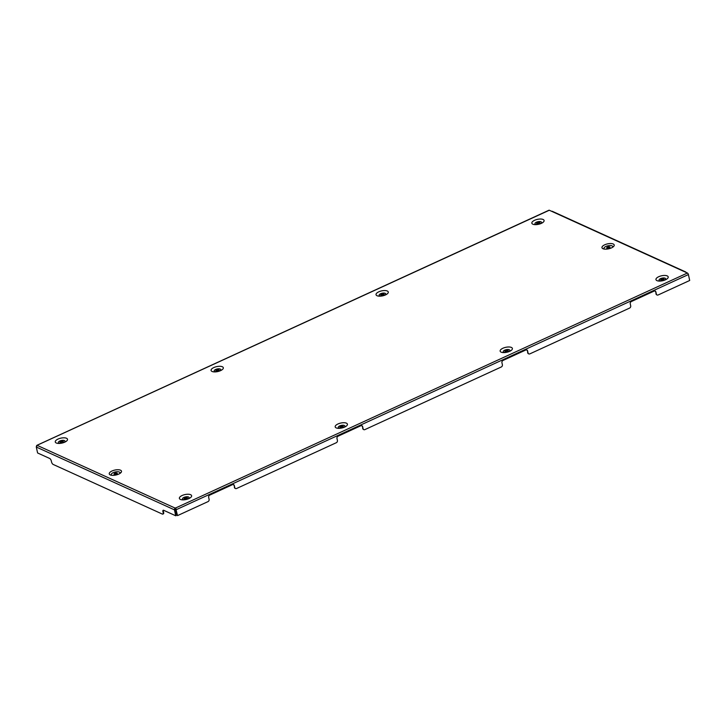 <?xml version="1.0" encoding="UTF-8"?>
<svg xmlns="http://www.w3.org/2000/svg" width="726" height="726" viewBox="0 0 726 726"><rect width="100%" height="100%" fill="white"/><g stroke="black" fill="none" stroke-linecap="round" stroke-linejoin="round"><path stroke-width="1.09" d="M509.652 351.33A6.271 2.532 -12.4 0 0 511.403 347.436A6.271 2.532 -12.4 0 0 502.891 348.253A6.271 2.532 -12.4 0 0 500.232 351.375A6.271 2.532 -12.4 0 0 504.987 352.546A6.271 2.532 -12.4 0 0 508.599 351.756A6.271 2.532 -12.4 0 0 509.652 351.33M508.118 351.919A3.358 1.352 -12.4 0 0 508.345 351.82A3.358 1.352 -12.4 0 0 509.289 349.732A3.358 1.352 -12.4 0 0 504.724 350.168A3.358 1.352 -12.4 0 0 503.272 351.765A3.358 1.352 -12.4 0 0 505.487 352.491M507.438 351.402A1.679 0.681 -12.4 0 0 508.173 350.631A1.679 0.681 -12.4 0 0 505.632 350.576A1.679 0.681 -12.4 0 0 504.897 351.357A1.679 0.681 -12.4 0 0 507.438 351.402M508.064 350.967A1.679 0.681 -12.4 0 0 505.759 351.184A1.679 0.681 -12.4 0 0 505.142 351.611M378.781 291.825A6.271 2.532 -12.4 0 0 376.122 294.947A6.271 2.532 -12.4 0 0 380.878 296.117A6.271 2.532 -12.4 0 0 384.49 295.328A6.271 2.532 -12.4 0 0 385.542 294.901A6.271 2.532 -12.4 0 0 387.294 291.008A6.271 2.532 -12.4 0 0 378.781 291.825M381.377 296.063A3.358 1.352 167.6 0 1 379.163 295.337A3.358 1.352 167.6 0 1 380.615 293.74A3.358 1.352 167.6 0 1 385.179 293.304A3.358 1.352 167.6 0 1 384.235 295.382A3.358 1.352 167.6 0 1 384.009 295.491M383.337 294.974A1.679 0.681 167.6 0 1 380.787 294.919A1.679 0.681 167.6 0 1 381.522 294.148A1.679 0.681 167.6 0 1 384.072 294.202A1.679 0.681 167.6 0 1 383.337 294.974M381.032 295.183A1.679 0.681 167.6 0 1 381.658 294.747A1.679 0.681 167.6 0 1 383.954 294.538M534.59 220.296A6.271 2.532 -12.4 0 0 531.931 223.417A6.271 2.532 -12.4 0 0 536.686 224.588A6.271 2.532 -12.4 0 0 540.289 223.799A6.271 2.532 -12.4 0 0 541.351 223.372A6.271 2.532 -12.4 0 0 543.102 219.479A6.271 2.532 -12.4 0 0 534.59 220.296M539.817 223.962A3.358 1.352 -12.4 0 0 540.044 223.862A3.358 1.352 -12.4 0 0 540.979 221.775A3.358 1.352 -12.4 0 0 536.423 222.21A3.358 1.352 -12.4 0 0 534.971 223.808A3.358 1.352 -12.4 0 0 537.186 224.534M537.331 222.628A1.679 0.681 -12.4 0 0 536.596 223.399A1.679 0.681 -12.4 0 0 539.137 223.445A1.679 0.681 -12.4 0 0 539.872 222.673A1.679 0.681 -12.4 0 0 537.331 222.628M539.763 223.018A1.679 0.681 -12.4 0 0 537.458 223.227A1.679 0.681 -12.4 0 0 536.841 223.653M607.444 247.139A1.679 0.681 167.6 0 1 609.994 247.185A1.679 0.681 167.6 0 1 609.259 247.956A1.679 0.681 167.6 0 1 606.709 247.911A1.679 0.681 167.6 0 1 607.444 247.139M606.954 248.165A1.679 0.681 167.6 0 1 607.58 247.738A1.679 0.681 167.6 0 1 609.876 247.53M611.473 247.884A6.271 2.532 -12.4 0 0 613.361 246.713A6.271 2.532 -12.4 0 0 612.345 243.709A6.271 2.532 -12.4 0 0 604.713 244.807A6.271 2.532 -12.4 0 0 603.46 248.891A6.271 2.532 -12.4 0 0 611.473 247.884M604.422 249.091A4.474 1.806 167.6 0 1 605.938 246.45A4.474 1.806 167.6 0 1 610.965 245.588A4.474 1.806 167.6 0 1 612.562 247.294M665.461 279.8A6.271 2.532 -12.4 0 0 667.212 275.907A6.271 2.532 -12.4 0 0 658.7 276.724A6.271 2.532 -12.4 0 0 656.041 279.846A6.271 2.532 -12.4 0 0 660.796 281.026A6.271 2.532 -12.4 0 0 664.399 280.227A6.271 2.532 -12.4 0 0 665.461 279.8M661.295 280.962A3.358 1.352 167.6 0 1 659.081 280.236A3.358 1.352 167.6 0 1 660.533 278.639A3.358 1.352 167.6 0 1 665.089 278.203A3.358 1.352 167.6 0 1 664.154 280.29A3.358 1.352 167.6 0 1 663.918 280.39M661.44 279.056A1.679 0.681 167.6 0 1 663.981 279.102A1.679 0.681 167.6 0 1 663.246 279.873A1.679 0.681 167.6 0 1 660.705 279.828A1.679 0.681 167.6 0 1 661.44 279.056M660.95 280.082A1.679 0.681 167.6 0 1 661.567 279.655A1.679 0.681 167.6 0 1 663.873 279.446M344.687 427.06A6.271 2.532 -12.4 0 0 346.438 423.167A6.271 2.532 -12.4 0 0 337.926 423.993A6.271 2.532 -12.4 0 0 335.267 427.106A6.271 2.532 -12.4 0 0 340.022 428.286A6.271 2.532 -12.4 0 0 343.625 427.487A6.271 2.532 -12.4 0 0 344.687 427.06M340.521 428.231A3.358 1.352 167.6 0 1 338.298 427.505A3.358 1.352 167.6 0 1 339.759 425.908A3.358 1.352 167.6 0 1 344.315 425.463A3.358 1.352 167.6 0 1 343.38 427.55A3.358 1.352 167.6 0 1 343.144 427.65M340.657 426.316A1.679 0.681 167.6 0 1 343.207 426.371A1.679 0.681 167.6 0 1 342.472 427.142A1.679 0.681 167.6 0 1 339.922 427.088A1.679 0.681 167.6 0 1 340.657 426.316M340.167 427.351A1.679 0.681 167.6 0 1 340.793 426.915A1.679 0.681 167.6 0 1 343.089 426.707M213.816 367.565A6.271 2.532 -12.4 0 0 211.157 370.677A6.271 2.532 -12.4 0 0 215.912 371.857A6.271 2.532 -12.4 0 0 219.515 371.059A6.271 2.532 -12.4 0 0 220.577 370.632A6.271 2.532 -12.4 0 0 222.328 366.739A6.271 2.532 -12.4 0 0 213.816 367.565M219.034 371.222A3.358 1.352 -12.4 0 0 219.27 371.122A3.358 1.352 -12.4 0 0 220.205 369.035A3.358 1.352 -12.4 0 0 215.649 369.47A3.358 1.352 -12.4 0 0 214.197 371.077A3.358 1.352 -12.4 0 0 216.412 371.803M216.557 369.888A1.679 0.681 -12.4 0 0 215.822 370.659A1.679 0.681 -12.4 0 0 218.363 370.714A1.679 0.681 -12.4 0 0 219.098 369.933A1.679 0.681 -12.4 0 0 216.557 369.888M218.989 370.278A1.679 0.681 -12.4 0 0 216.684 370.487A1.679 0.681 -12.4 0 0 216.067 370.922M58.007 439.085A6.271 2.532 -12.4 0 0 55.348 442.207A6.271 2.532 -12.4 0 0 60.104 443.386A6.271 2.532 -12.4 0 0 63.716 442.588A6.271 2.532 -12.4 0 0 64.768 442.161A6.271 2.532 -12.4 0 0 66.52 438.268A6.271 2.532 -12.4 0 0 58.007 439.085M60.603 443.323A3.358 1.352 167.6 0 1 58.389 442.597A3.358 1.352 167.6 0 1 59.841 441A3.358 1.352 167.6 0 1 64.405 440.564A3.358 1.352 167.6 0 1 63.461 442.651A3.358 1.352 167.6 0 1 63.235 442.751M62.554 442.234A1.679 0.681 167.6 0 1 60.013 442.188A1.679 0.681 167.6 0 1 60.748 441.417A1.679 0.681 167.6 0 1 63.289 441.462A1.679 0.681 167.6 0 1 62.554 442.234M60.258 442.443A1.679 0.681 167.6 0 1 60.875 442.016A1.679 0.681 167.6 0 1 63.18 441.807M116.55 474.151A1.679 0.681 -12.4 0 0 117.285 473.379A1.679 0.681 -12.4 0 0 114.735 473.334A1.679 0.681 -12.4 0 0 114 474.105A1.679 0.681 -12.4 0 0 116.55 474.151M117.167 473.724A1.679 0.681 -12.4 0 0 114.871 473.933A1.679 0.681 -12.4 0 0 114.245 474.368M118.755 474.078A6.271 2.532 -12.4 0 0 120.652 472.907A6.271 2.532 -12.4 0 0 119.627 469.903A6.271 2.532 -12.4 0 0 111.995 471.002A6.271 2.532 -12.4 0 0 110.742 475.085A6.271 2.532 -12.4 0 0 118.755 474.078M119.854 473.497A4.474 1.806 -12.4 0 0 118.256 471.782A4.474 1.806 -12.4 0 0 113.229 472.644A4.474 1.806 -12.4 0 0 111.713 475.285M188.878 498.59A6.271 2.532 -12.4 0 0 190.629 494.696A6.271 2.532 -12.4 0 0 182.117 495.513A6.271 2.532 -12.4 0 0 179.458 498.635A6.271 2.532 -12.4 0 0 184.213 499.815A6.271 2.532 -12.4 0 0 187.816 499.016A6.271 2.532 -12.4 0 0 188.878 498.59M187.344 499.179A3.358 1.352 -12.4 0 0 187.571 499.08A3.358 1.352 -12.4 0 0 188.515 496.992A3.358 1.352 -12.4 0 0 183.95 497.428A3.358 1.352 -12.4 0 0 182.498 499.025A3.358 1.352 -12.4 0 0 184.713 499.76M186.664 498.662A1.679 0.681 -12.4 0 0 187.399 497.891A1.679 0.681 -12.4 0 0 184.858 497.845A1.679 0.681 -12.4 0 0 184.123 498.617A1.679 0.681 -12.4 0 0 186.664 498.662M187.29 498.236A1.679 0.681 -12.4 0 0 184.985 498.444A1.679 0.681 -12.4 0 0 184.368 498.88M688.402 274.564L176.227 509.688L175.81 508.69L177.525 515.614L207.99 501.63A1.788 1.443 114.5 0 0 209.106 499.361L208.661 497.355A1.788 1.443 -65.5 0 1 209.778 495.087L232.501 484.65A1.788 1.443 -65.5 0 1 234.326 485.576L234.761 487.573A1.788 1.443 114.5 0 0 236.585 488.498L336.301 442.724A1.788 1.443 114.5 0 0 337.409 440.455L336.973 438.45A1.788 1.443 -65.5 0 1 338.089 436.181L360.813 425.745A1.788 1.443 -65.5 0 1 362.637 426.67L363.073 428.667A1.788 1.443 114.5 0 0 364.897 429.601L501.267 366.993A1.788 1.443 114.5 0 0 502.383 364.715L501.938 362.719A1.788 1.443 -65.5 0 1 503.054 360.441L525.787 350.005A1.788 1.443 -65.5 0 1 527.602 350.939L528.047 352.936A1.788 1.443 114.5 0 0 529.862 353.861L629.578 308.087A1.788 1.443 114.5 0 0 630.694 305.809L630.25 303.813A1.788 1.443 -65.5 0 1 631.366 301.535L654.099 291.099A1.788 1.443 -65.5 0 1 655.914 292.034L656.358 294.03A1.788 1.443 114.5 0 0 658.173 294.956L689.7 280.481L688.402 274.564A1.343 0.581 65.3 0 0 687.413 273.03L549.301 210.241L36.727 445.446L37.062 446M163.105 512.629L163.468 511.494L163.105 512.629A2.242 0.971 -114.7 0 1 162.833 514.108A2.242 0.971 -114.7 0 1 162.343 514.081L53.161 464.44A2.242 0.971 -114.7 0 1 51.519 461.89L51.319 461.01A2.242 0.971 65.3 0 0 49.677 458.46L37.598 452.97L36.3 447.044L36.472 446L37.516 445.519L174.912 507.982L175.819 507.891L175.81 508.69L175.819 507.891L175.955 508.499L175.039 508.581L174.912 507.982L174.612 508.808L176.309 515.533L175.756 515.787L174.458 509.861L175.002 509.607M37.516 445.519L36.727 445.446L36.663 446.236M37.843 445.7L37.707 445.102M175.039 508.581L175.075 509.08M174.612 508.808L174.458 509.861L36.3 447.044M163.659 512.375A2.242 0.971 65.3 0 1 163.386 513.863L162.833 514.108M163.513 510.233A2.242 0.971 -114.7 0 0 163.468 511.494M162.914 511.748A2.242 0.971 65.3 0 1 163.187 510.26A2.242 0.971 65.3 0 1 163.686 510.296L175.756 515.787M37.298 445.129L549.001 210.213A1.343 0.581 65.3 0 1 549.301 210.241M175.665 509.026L175.955 508.499M175.864 509.525L177.525 515.614M656.903 294.892A1.788 1.443 -65.5 0 1 655.995 293.867L656.358 294.03M655.914 292.034L655.995 293.867M655.551 291.87A1.788 1.443 114.5 0 0 654.997 291.008M528.592 353.798A1.788 1.443 -65.5 0 1 527.684 352.772L528.047 352.936M527.602 350.939L527.684 352.772M527.239 350.767A1.788 1.443 114.5 0 0 526.695 349.914M363.626 429.529A1.788 1.443 -65.5 0 1 362.71 428.503L363.073 428.667M362.637 426.67L362.71 428.503M362.274 426.507A1.788 1.443 114.5 0 0 361.72 425.645M235.315 488.435A1.788 1.443 -65.5 0 1 234.398 487.409L234.761 487.573M234.326 485.576L234.398 487.409M233.963 485.413A1.788 1.443 114.5 0 0 233.409 484.551M551.715 211.339A1.007 0.808 -65.5 0 1 552.323 211.32L685.607 271.914A1.007 0.808 114.5 0 0 684.999 271.932M685.997 272.395A1.007 0.808 114.5 0 0 685.607 271.914M175.819 507.891L687.413 273.03"/></g></svg>
